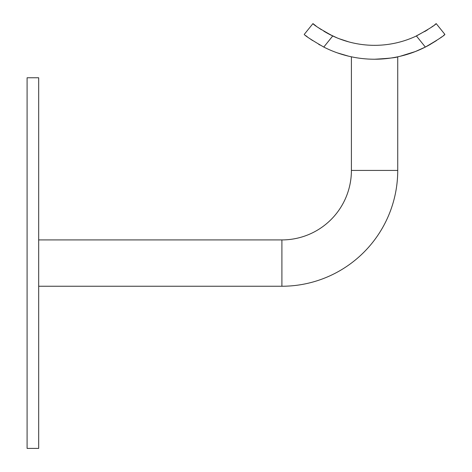 <?xml version="1.0" encoding="UTF-8"?>
<svg xmlns="http://www.w3.org/2000/svg" width="472" height="472" viewBox="0 0 472 472"><rect width="100%" height="100%" fill="white"/><g stroke="black" fill="none" stroke-linecap="round" stroke-linejoin="round"><path stroke-width="0.71" d="M38.68 286.244L281.908 286.244A115.823 115.823 0 0 0 397.731 170.422L351.404 170.422L351.404 56.811L355.074 57.525M281.908 286.244L281.908 239.918A69.496 69.496 0 0 0 351.404 170.422M319.904 45.005L318.759 44.356M318.742 44.344L319.857 44.976M331.846 35.553L328.465 33.842M327.845 33.512L323.804 31.193M320.736 29.27L318.972 28.084M328.412 33.813L337.232 37.961M425.467 47.011L415.336 51.554L400.28 56.245M415.336 36.474C396.126 43.695 396.126 43.695 415.336 36.474L427.614 29.777M400.28 41.908L402.964 41.141M38.68 77.762L38.68 448.4L27.093 448.4L27.093 77.762L38.68 77.762M374.567 59.23C388.639 58.434 396.362 57.625 397.731 56.811C396.362 57.625 388.645 58.434 374.567 59.23M305.649 35.547L307.355 36.851M309.679 38.545L312.594 40.545M427.284 46.067L428.841 45.218M429.154 45.046L436.523 40.557M439.456 38.545L441.768 36.857M443.509 35.53L444.907 34.421C444.111 35.724 437.591 39.943 425.349 47.07L416.41 35.972C428.8 29.116 435.396 24.992 436.187 23.6L434.765 24.721M416.41 35.972A98.217 98.217 0 0 1 332.725 35.972L323.786 47.07A112.118 112.118 0 0 0 425.349 47.07M323.786 47.07C311.567 39.961 305.048 35.742 304.228 34.421L312.948 23.6C313.715 24.975 320.305 29.105 332.725 35.972M425.98 46.746L427.42 45.99M430.393 44.344L429.201 45.017M333.798 51.56L336.683 52.64M339.433 53.584L341.97 54.386M344.306 55.071L344.843 55.218M346.206 55.584L347.893 56.015M348.554 56.174L337.273 52.846M433.16 25.942L430.7 27.712M427.685 29.73L424.706 31.571M321.444 29.73L318.429 27.712M316.128 26.054L312.948 23.6M336.648 37.719L339.368 38.81M341.905 39.742L348.566 41.831M348.855 41.908L338.908 38.633M436.187 23.6L444.907 34.421M38.68 239.918L281.908 239.918M397.731 170.422L397.731 56.811"/></g></svg>

